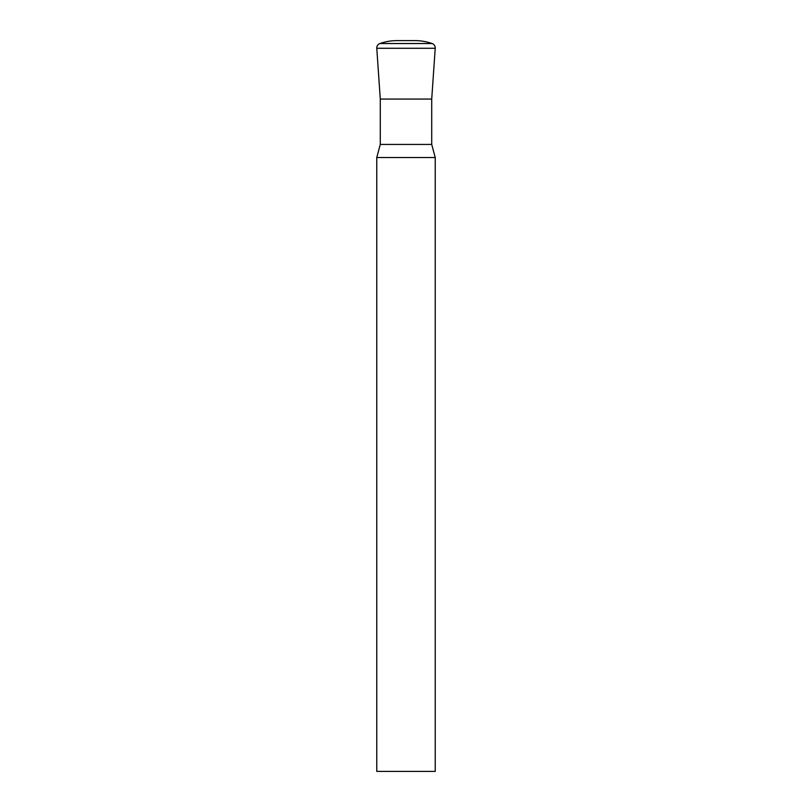 <?xml version="1.0" encoding="UTF-8"?>
<svg xmlns="http://www.w3.org/2000/svg" width="812" height="812" viewBox="0 0 812 812"><rect width="100%" height="100%" fill="white"/><g stroke="black" fill="none" stroke-linecap="round" stroke-linejoin="round"><path stroke-width="0.61" stroke-dasharray="4.06 3.04" d="M376.768 157.528L435.232 157.528M376.768 771.4L435.232 771.4M380.28 144.434L431.72 144.434M406 99.064L431.72 99.064L406 99.064M414.77 40.6L397.23 40.6M432.096 43.533L379.904 43.533M435.222 48.273L376.778 48.273"/><path stroke-width="1.22" d="M435.232 157.528L376.768 157.528L376.768 771.4L435.232 771.4L435.232 157.528L431.72 144.434L380.28 144.434L376.768 157.528M431.72 144.434L431.72 99.064L380.28 99.064L431.72 99.064L435.222 48.273A4.679 4.679 0 0 0 432.096 43.533A52.618 52.618 0 0 0 414.77 40.6L397.23 40.6A52.618 52.618 0 0 0 379.904 43.533L432.096 43.533M380.28 144.434L380.28 99.064L376.778 48.273A4.679 4.679 0 0 1 379.904 43.533M376.778 48.273L435.222 48.273"/></g></svg>
